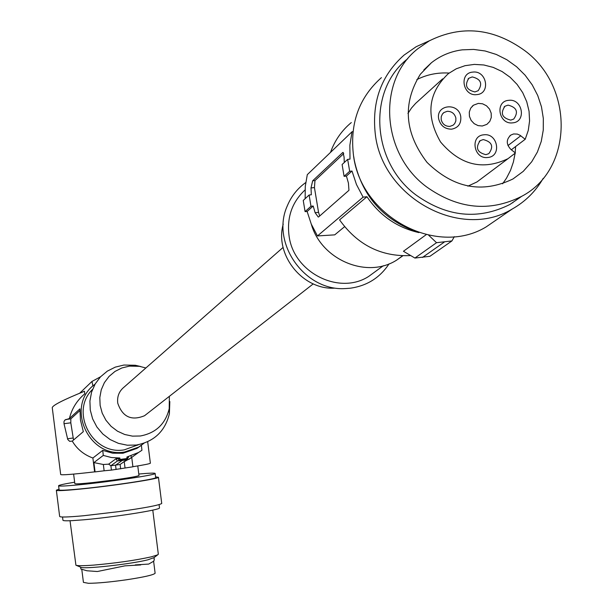 <?xml version="1.0" encoding="UTF-8"?>
<svg xmlns="http://www.w3.org/2000/svg" width="614" height="614" viewBox="0 0 614 614"><rect width="100%" height="100%" fill="white"/><g stroke="black" fill="none" stroke-linecap="round" stroke-linejoin="round"><path stroke-width="0.92" d="M64.01 423.706L63.979 421.664L64.746 420.129L69.42 418.502L79.935 408.863L80.434 419.961L83.32 431.634L72.275 441.105L69.689 441.351L67.763 439.509L64.01 423.706L70.802 422.823L70.84 418.863L80.127 410.359M93.896 462.595L103.344 464.499L104.134 470.792L95.063 471.897L93.896 462.595L103.29 455.419L102.738 450.361L112.684 453.201L122.946 453.255L136.891 448.404L140.476 445.971M119.853 457.99L118.725 458.811L118.632 460.462L120.006 459.464L119.853 457.99L111.464 457.537L103.29 455.419M103.344 464.499L108.64 464.153L115.923 458.796L117.443 460.953L110.888 465.727L120.114 464.483L126.799 459.694L128.579 457.1L126.937 457.576M108.64 464.153L110.888 465.727L111.433 470.094L132.916 466.801L131.749 457.537L124.243 461.697L125.033 467.975M118.632 460.462L125.64 459.518L127.029 458.52L120.006 459.464M127.029 458.52L126.883 457.046L138.626 452.434L141.934 450.269L141.404 445.319M123.813 461.835L124.243 461.697M117.443 460.953L122.109 460.515L115.555 465.251L116.084 469.472M70.034 520.741L75.921 565.218C77.709 565.901 83.665 565.855 93.781 565.095C116.13 563.115 135.333 560.359 151.374 556.829L157.691 554.841L158.305 554.066M135.241 564.918L148.718 564.074L153.838 561.112L154.252 559.369M140.092 564.964L124.957 565.847L97.319 571.519L86.981 570.782L80.856 569.017L80.626 567.152M139.562 564.972L140.698 564.964M155.096 573.039L155.127 573.261C153.515 574.942 143.991 577.114 126.545 579.769C110.267 582.072 97.58 583.246 88.47 583.3L83.427 582.371L81.777 569.316M283.1 247.404L124.343 386.889C119.162 391.026 116.967 396.46 117.75 403.183C122.485 416.944 131.419 421.112 144.559 415.709L146.853 413.913M169.364 396.322L169.211 408.694C165.45 423.99 155.818 433.093 140.322 435.994L132.463 436.132L124.711 434.497L117.466 431.181L111.096 426.339L105.923 420.222L102.208 413.138L100.136 405.44L99.813 397.527L101.256 389.798L104.388 382.637L109.046 376.42L114.987 371.432L121.917 367.947L129.485 366.113L139.485 366.32L145.856 367.986M76.036 565.264L80.894 567.259C83.427 569.393 131.028 564.12 147.82 559.83L153.968 557.65M104.134 470.792L111.433 470.094M69.42 418.502C71.761 408.74 76.888 400.505 84.786 393.797L84.471 391.256C63.434 399.821 52.697 405.278 52.251 407.642L60.686 474.522C61.53 475.259 72.843 474.376 94.625 471.867L95.063 471.897M150.361 463.086L150.376 463.209C149.647 463.823 143.822 464.982 132.908 466.701M118.725 458.811L115.923 458.796M122.109 460.515L126.799 459.694M120.666 468.85L120.114 464.483M94.625 471.867L92.883 458.021L102.738 450.361M73.542 440.023L70.802 422.823M72.275 441.105C76.988 449.08 83.857 454.713 92.883 458.021M95.032 384.187L94.71 384.448C64.992 405.793 88.385 458.673 124.68 451.981L138.672 447.115L144.044 443.208M131.319 457.844L131.074 455.88M137.705 447.905L139.493 446.616M79.713 393.183L91.97 381.44L92.891 386.006M91.97 381.44L100.566 376.773M92.537 389.406C69.382 411.641 92.522 455.672 124.35 449.839L138.457 444.697M169.832 401.548L169.387 413.759C165.082 431.274 154.053 441.704 136.308 445.043L127.305 445.211L118.425 443.346L110.129 439.555L102.83 434.014L96.897 427.006L92.645 418.886L90.273 410.075L89.913 401.011L91.57 392.154L95.17 383.957L100.504 376.835L107.32 371.132L115.255 367.134L123.928 365.038L135.372 365.276L140.806 366.558M138.971 475.436L138.979 475.528C137.459 476.395 128.879 477.907 113.237 480.079L93.297 482.52C81.201 483.794 75.046 484.162 74.831 483.625L73.626 474.092M74.655 482.205C64.585 483.878 59.228 485.045 58.583 485.705C58.614 486.411 65.614 486.096 79.59 484.745C109.215 481.89 155.695 474.952 155.165 473.517C155.288 472.864 149.831 473.033 138.795 474.023M155.664 477.492L155.687 477.646C156.225 479.15 109.752 486.127 80.119 488.944C66.135 490.279 59.136 490.578 59.105 489.842L58.599 485.827M155.588 476.863L158.443 477.308C158.957 478.866 111.579 486.027 80.043 489.105C64.324 490.64 56.427 491 56.342 490.195L59.028 489.197M161.705 503.273L161.735 503.48C159.141 505.238 144.804 507.962 118.709 511.639L83.404 515.76C67.678 517.188 59.758 517.395 59.65 516.389L56.358 490.325M159.471 507.747L159.494 507.955C160.093 509.904 113.667 517.211 84.003 519.774L72.206 520.641C65.859 520.956 62.766 520.795 62.935 520.165L62.536 517.011M283.231 224.11C274.42 254.879 302.763 290.13 334.684 288.15M305.718 182.565C297.406 188.536 291.259 196.319 287.275 205.928C270.544 242.73 304.621 291.305 345.26 288.58L350.287 288.212C366.988 285.855 379.912 277.743 389.061 263.851M305.028 189.979C291.934 202.221 286.631 217.655 289.117 236.275C293.822 272.754 339.396 295.534 368.722 276.4L375.829 271.211M402.822 255.815L396.544 260.19C366.988 279.071 321.375 259.96 311.275 224.095M454.306 236.674L451.927 240.926L429.907 256.307L414.911 258.057L436.531 242.699L451.927 240.926M353.012 131.626L352.068 131.726L307.299 174.652L305.258 186.51L305.15 198.683M418.94 232.606C397.243 227.656 379.912 215.698 366.942 196.733L363.097 197.155L356.465 184.507L352.006 171.037L349.665 171.291L347.662 159.379L350.003 159.133L349.865 145.249L352.068 131.726M428.641 235.193L436.531 242.699M444.283 242.093L422.432 257.466M426.208 234.655L403.444 251.272L414.911 258.057M410.636 255.57C381.256 256.913 357.571 245.017 339.573 219.881L366.942 196.733M363.097 197.155L317.461 235.945L334.73 234.855L344.577 226.689M317.461 235.945L311.275 224.11L307.13 211.5L313.201 206.028L315.112 212.697L318.275 217.057L318.658 216.903L348.959 190.309L348.43 183.087L346.419 176.08L352.006 171.037M347.662 159.379L342.105 164.514L344.086 176.333L346.419 176.08M349.665 171.291L344.086 176.333M313.201 206.028L310.983 206.273L309.118 195.014L311.336 194.776L311.006 187.945L312.664 180.815L314.982 180.57L343.748 153.577M344.285 162.503L344.07 157.1L343.034 152.418L342.635 152.61L312.664 180.815M319.687 215.998L318.543 212.321L314.437 187.569L314.982 180.57M310.983 206.273L305.081 211.607L307.13 211.5M309.118 195.014L303.239 200.448L305.081 211.607M351.315 122.562C341.737 130.498 334.791 140.452 330.486 152.418M353.748 156.67L354.255 160.054C361.723 195.045 382.1 218.814 415.386 231.371M381.424 77.633C359.443 97.189 350.057 122.501 353.28 153.546C359.397 215.767 435.955 257.535 486.142 226.911L498.514 218.423M512.774 202.781L513.166 202.221M429.731 40.608L416.215 46.687L404.058 55.106C381.463 75.207 371.846 101.256 375.208 133.261C381.601 197.393 460.5 240.573 512.091 209.105C525.216 201.722 535.569 191.491 543.152 178.421M407.711 58.729C367.272 89.989 371.301 162.042 416.077 195.045C447.107 217.072 478.398 220.211 509.942 204.454L521.723 196.311M429.232 40.885L417.904 48.683C376.965 80.311 381.094 153.323 426.469 186.802C457.921 209.151 489.611 212.352 521.539 196.411C573.1 169.779 574.443 87.326 524.924 50.747C493.602 28.067 461.705 24.775 429.232 40.885M531.716 161.766L537.38 152.057L541.264 141.389L543.267 130.076L543.329 118.433L541.471 106.805L537.734 95.508L532.223 84.87L525.108 75.192L516.589 66.742L506.895 59.765L496.312 54.462L485.129 50.977L473.663 49.427L462.25 49.849C450.699 51.361 440.43 55.659 431.419 62.743L420.344 74.256C402.3 103.52 404.534 132.908 427.037 162.403C453.562 188.245 482.197 193.763 512.959 178.966L523.243 171.367L531.716 161.766M502.613 183.793L506.496 178.167L510.51 170.37L513.396 162.019L515.115 153.262M515.177 152.802L515.622 146.539M449.103 73.066C437.598 72.375 426.837 74.563 416.814 79.62M483.318 177.177L476.932 181.967L467.86 186.172M407.942 113.452L411.434 108.11L415.64 103.367L442.64 78.853M478.329 103.398L473.486 105.186L470.692 108.171L469.28 112.086L469.441 116.376L471.153 120.428L474.177 123.667L478.076 125.609L482.289 126L486.917 124.343L489.795 121.395L491.284 117.481L491.185 113.16L489.504 109.062L486.488 105.785L482.573 103.797L478.329 103.398M483.832 134.804C469.626 135.717 473.778 159.54 487.808 157.483C501.999 156.509 497.824 132.785 483.832 134.804M472.841 72.091C458.666 72.905 462.787 96.575 476.794 94.617C490.954 93.742 486.802 70.165 472.841 72.091M508.691 100.328C494.585 101.187 498.752 124.849 512.675 122.854C526.758 121.933 522.568 98.363 508.691 100.328M438.688 118.947C440.553 125.77 444.889 129.17 451.712 129.163C458.282 127.781 461.298 123.629 460.769 116.691C458.781 102.101 435.648 104.418 438.688 118.947M515.407 152.986L508.024 158.665C482.727 170.738 460.231 165.181 440.553 141.972C425.464 115.616 428.073 92.829 448.366 73.619L456.256 68.799L465.013 65.69L474.323 64.401L483.832 64.977L493.203 67.386L502.083 71.546L510.142 77.287L517.103 84.417L522.706 92.653L526.735 101.709L529.061 111.249L529.583 120.927L528.278 130.391L525.2 139.286L520.127 135.333L517.31 134.082L513.588 133.959L510.886 135.042C506.066 139.485 506.089 144.305 510.955 149.494L515.407 152.986M483.241 139.578L480.217 140.644C475.198 147.774 477.086 152.449 485.889 154.674L488.813 153.661C493.948 146.554 492.09 141.857 483.241 139.578M472.266 76.927L468.896 78.216C464.33 85.292 466.333 89.867 474.891 91.931L478.168 90.703C482.842 83.634 480.869 79.045 472.266 76.927M508.07 105.117L504.977 106.23C500.118 113.298 502.029 117.926 510.718 120.114L513.718 119.062C518.676 112.009 516.796 107.358 508.07 105.117M449.847 126.4L453.071 125.218L454.675 123.637L455.826 121.035L455.88 118.095C454.644 113.575 451.758 111.311 447.23 111.303L443.907 112.554L442.349 114.135L441.228 116.714L441.182 119.607C442.418 124.143 445.311 126.407 449.847 126.4M525.2 139.286L511.332 149.785M137.981 564.941L138.48 564.934M65.744 419.523L70.84 418.863M73.104 438.012L67.502 438.749M342.635 152.61L343.295 152.541M311.006 187.945L314.437 187.569M315.112 212.697L318.543 212.321M507.97 145.579L520.764 135.794M128.725 459.502L138.626 452.434M158.335 554.288L152.779 510.111M136.224 564.911L136.669 564.903M153.439 558.049L157.691 554.841M150.376 463.209L147.675 441.735M368.722 276.4L383.297 265.755M423.814 69.965L431.419 62.743M472.12 106.337L473.486 105.186M479.25 141.42L480.217 140.644M468.037 78.976L468.896 78.216M504.071 106.966L504.977 106.23M442.986 113.352L443.907 112.554M508.024 158.665L476.932 181.967M509.781 135.901L510.886 135.042M402.584 255.808L396.544 260.19M144.559 415.709L313.255 283.875M486.142 226.911L512.091 209.105M159.08 504.616L159.494 507.955M154.03 557.604L154.306 559.822M139.485 366.32L135.372 365.276M169.211 408.694L169.387 413.759M153.638 561.434L155.127 573.261M509.942 204.454L521.539 196.411M136.891 448.404L138.672 447.115M137.674 445.181L138.296 444.728M137.774 465.919L138.979 475.528M155.165 473.517L155.687 477.646M158.443 477.308L161.735 503.48"/></g></svg>
